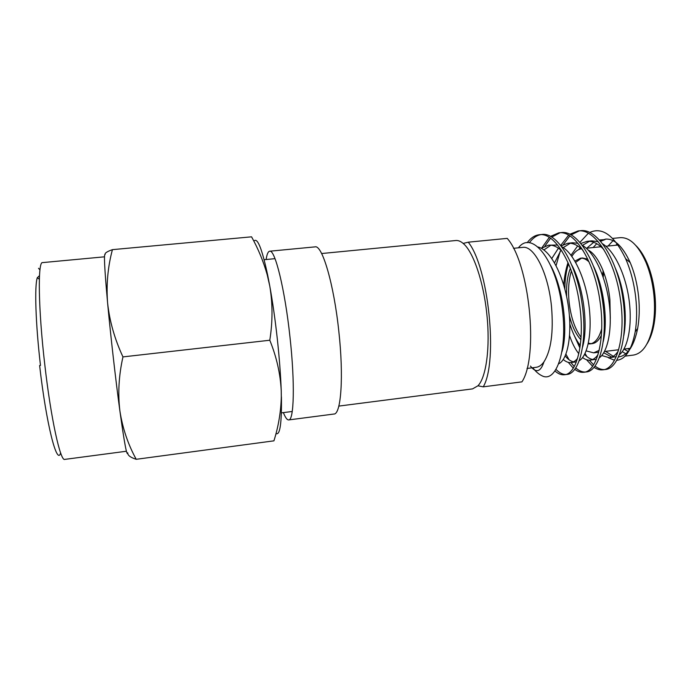 <?xml version="1.0" encoding="UTF-8"?>
<svg xmlns="http://www.w3.org/2000/svg" width="690" height="690" viewBox="0 0 690 690"><rect width="100%" height="100%" fill="white"/><g stroke="black" fill="none" stroke-linecap="round" stroke-linejoin="round"><path stroke-width="1.03" d="M38.511 268.307L39.96 269.859M39.485 275.69L37.312 277.708C34.414 285.41 35.578 323.722 40.451 365.191L40.477 365.467M277.302 338.85C279.364 357.903 280.675 375.265 281.244 390.928C280.407 373.877 276.595 356.971 269.79 340.239C272.74 321.73 272.74 303.695 269.79 286.126C272.697 302.211 275.198 319.781 277.302 338.85M136.223 459.298C128.047 444.455 122.604 428.343 119.896 410.955C124.347 443.032 126.969 456.996 127.754 452.838C127.59 455.305 130.41 457.461 136.223 459.298L273.93 440.841C278.432 426.567 280.89 411.939 281.304 396.957L281.244 390.928L281.313 396.957M122.958 356.903C114.669 339.092 109.538 321.048 107.58 302.755C110.581 335.254 115.679 380.026 119.896 410.955C117.774 393.455 118.801 375.438 122.958 356.903L269.79 340.239M112.427 249.651C107.01 251.574 104.595 253.17 105.191 254.446C103.733 252.747 104.526 268.85 107.58 302.755C106.225 284.427 107.838 266.728 112.427 249.651L251.565 236.825C258.267 248.9 263.502 261.596 267.254 274.905L269.79 286.126L267.72 275.396C262.321 250.065 257.922 238.447 254.541 240.56M126.425 451.243L64.757 459.393C60.461 461.645 50.991 419.097 44.841 365.122C38.226 308.87 37.657 261.122 42.564 262.605L104.501 256.818M60.608 452.907C57.106 466.155 46.342 424.617 39.623 365.536M276 433.51C279.976 435.709 281.779 423.47 281.416 396.785M513.446 248.314L522.666 247.391C534.051 245.252 548.36 273.102 551.508 306.696C553.604 332.201 551.086 350.58 543.962 361.836C540.693 371.945 536.19 373.359 530.463 366.088M518.432 247.814C531.93 229.684 555.916 260.113 561.876 305.756C568.396 349.425 556.33 383.761 541.788 375.679C538.692 374.178 535.682 371.531 532.749 367.736M605.561 351.365L613.298 356.307M615.532 356.851L616.101 356.92M618.413 356.954L618.895 356.903C627.797 355.393 634.05 345.923 637.646 328.5C639.38 318.789 639.708 308.232 638.621 296.838C637.301 284.151 634.498 272.748 630.212 262.631L625.632 258.698C614.281 235.385 602.284 226.656 589.657 232.496M608.459 357.791L614.471 360.223M616.688 360.318C625.545 359.387 631.712 349.882 635.197 331.804C636.913 321.385 637.077 309.905 635.714 297.364C634.041 283.176 630.686 270.282 625.632 258.698M635.939 245.597C640.277 249.849 644.089 255.904 647.401 263.761C651.239 273.102 653.749 283.487 654.922 294.915C655.897 305.127 655.638 314.674 654.146 323.567C652.671 331.968 650.299 338.721 647.022 343.827M612.625 238.412L620.189 237.662C629.823 237.144 638.448 245.476 646.082 262.631C650.075 272.369 652.688 283.193 653.913 295.104C654.922 305.748 654.655 315.701 653.111 324.956C649.497 343.387 642.933 353.427 633.437 355.074L625.114 356.118M554.933 370.978C558.193 373.868 561.393 375.119 564.515 374.739C576.952 374.17 585.163 341.671 579.479 303.885C574.106 264.443 554.907 232.013 539.321 234.747C534.871 235.204 530.808 237.878 527.134 242.768M564.515 374.739L566.939 374.429C579.453 373.842 587.733 341.36 582.058 303.591C576.693 264.166 557.417 231.771 541.762 234.505L539.33 234.747M540.555 234.686C536.449 235.497 532.706 238.197 529.325 242.794M574.701 369.305C577.797 371.651 580.842 372.635 583.818 372.264C596.867 371.608 605.673 339.178 600.041 301.556C594.728 262.286 574.968 230.063 558.771 232.849L550.439 236.403M549.266 237.403L541.719 248.021M583.818 372.264L586.224 371.953C599.343 371.289 608.226 338.868 602.594 301.263C597.298 262.019 577.461 229.822 561.186 232.616L558.779 232.849M559.987 232.78L551.698 237.119M550.534 238.24L544.91 246.123M593.978 367.296C597.023 369.34 600.024 370.176 602.965 369.805C616.61 369.072 626.011 336.703 620.414 299.244C615.17 260.147 594.858 228.131 578.056 230.969L569.768 234.272M568.612 235.178L560.685 245.442M552.975 270.264L552.888 270.773M602.965 369.805L605.346 369.504C619.068 368.753 628.538 336.392 622.949 298.96C617.714 259.88 597.333 227.89 580.454 230.736L578.065 230.969M579.264 230.9L571.018 234.911M569.854 235.928L563.368 244.536M560.228 251.238L556.062 265.624M554.631 274.12L554.51 275.086M555.968 369.392C559.262 372.755 562.514 374.454 565.714 374.498M568.258 362.345L573.269 368.124M562.678 346.846L562.98 347.613M565.921 354.168L569.06 359.766M570.949 362.561L574.235 366.494M575.693 367.891C578.841 370.659 581.946 372.039 585.008 372.031M576.978 340.644L579.911 348.002L574.365 335.763M586.517 359.714L592.581 366.269M585.034 353.444L586.966 356.704M589.381 360.189L593.555 364.82M594.987 366.028C598.083 368.443 601.137 369.633 604.147 369.59M338.833 406.091L472.572 388.884L477.937 385.796C486.217 377.421 490.374 347.26 486.864 314.45C483.604 281.641 473.185 251.531 463.154 243.423L468.26 242.181L507.219 238.378C529.446 263.114 538.925 356.376 521.942 381.863L483.25 386.84C498.284 361.413 488.606 267.315 468.26 242.181M566.637 296.502C566.171 285.272 567.422 275.871 570.389 268.315M574.899 261.079L580.454 258.215C583.274 257.931 586.146 259.173 589.053 261.924M594.97 270.083L596.539 273.257M602.715 294.932L603.854 312.872M569.397 315.666C572.122 326.439 575.952 334.452 580.894 339.721M583.231 341.766L583.706 342.093M588.216 343.887L590.114 343.887C595.203 343.111 599.067 338.057 601.723 328.725M581.066 337.307C574.77 328.751 570.777 316.882 569.069 301.694C567.948 289.921 568.724 279.692 571.398 270.98M575.65 262.381L581.515 258.172M580.454 258.215L582.558 257.991L587.785 259.155M583.404 339.911L583.982 340.446M588.372 343.163L591.158 343.689M590.114 343.887L592.218 343.629C595.798 343.154 598.86 340.377 601.404 335.288M604.293 326.827L605.303 321.402M569.854 324.015C572.605 332.96 576.081 340.11 580.29 345.449M586.129 350.882L593.659 352.849L599.17 350.348M610.305 318.435L609.9 299.857C607.683 276.302 598.066 254.921 588.173 250.065M564.86 288.981C564.946 279.338 566.171 270.937 568.534 263.787M571.872 256.395C574.563 251.945 577.728 249.401 581.385 248.754M601.887 290.964L603.871 307.999M603.138 270.73L602.482 275.155M617.748 243.855L615.661 245.269M603.75 272.343L603.198 277.199M627.314 348.666L629.668 349.58M625.804 353.772L622.259 351.684M628.142 351.503L624.002 349.08M608.062 246.037L613.039 240.629M600.274 240.948L605.613 239.111C614.626 238.602 622.829 246.442 630.212 262.631M586.5 248.435L593.736 242.276M599.403 239.991L605.087 239.568L600.585 241.319M588.311 233.289L579.893 242.388M526.996 368.46L536.182 367.304C539.019 366.942 541.616 365.122 543.962 361.836M477.937 385.796L483.25 386.84M321.626 253.532L455.84 240.517C458.177 240.293 460.618 241.259 463.154 243.423M315.089 246.873C322.178 244.648 333.908 284.099 338.833 331.459C343.862 376.878 341.032 414.457 333.943 414.035L288.705 419.925C294.044 420.589 295.07 382.881 289.973 336.996C284.884 289.162 274.93 249.133 269.678 251.212L315.089 246.873M266.116 259.526C266.918 254.222 268.108 251.453 269.678 251.212M283.383 412.611C285.349 417.605 287.118 420.038 288.705 419.925M603.741 352.745L611.728 357.118M601.766 355.531L609.417 357.731L616.23 356.618M619.309 354.832C627.874 348.096 632.48 325.516 629.116 300.185C625.795 275.163 614.738 251.315 602.62 243.82M598.187 241.664L591.787 240.862L587.018 241.336L580.816 243.484M589.415 241.31L582.446 245.355M580.178 247.727L578.746 249.573M584.551 354.419C587.259 357.334 589.976 359.016 592.684 359.473M582.602 357.541C585.241 359.576 587.828 360.439 590.355 360.12L596.358 359.274M599.291 357.834C607.89 351.874 612.591 328.845 609.098 302.608C605.639 276.69 594.323 252.152 582.153 245.174M577.97 243.311L572.64 242.768L567.827 243.251L561.056 245.916M570.25 243.242L563.247 247.615M560.987 250.211L554.562 262.881M565.179 355.962C567.939 359.326 570.708 361.284 573.485 361.836M563.264 359.499C565.947 361.836 568.577 362.854 571.148 362.535L576.357 361.87M579.16 360.784C587.759 355.695 592.538 332.235 588.898 305.075C585.31 278.243 573.735 252.989 561.574 246.597M557.624 245.028L548.481 245.183L541.348 248.322M550.931 245.191L543.901 249.953M558.667 363.777C567.706 359.947 572.622 333.995 568.111 304.678C563.592 275.353 550.525 249.961 537.984 246.986M605.087 239.568L600.438 241.146M596.738 243.691L593.115 247.555M598.118 352.288L598.558 352.763M609.417 357.731C612.694 357.325 615.644 355.091 618.266 351.046M623.786 335.642C627.426 316.632 624.381 288.782 615.351 268.22M603.845 249.53C598.135 243.527 592.52 240.801 587.018 241.336M577.659 245.916L571.01 255.24M568.017 262.597C565.852 269.143 564.42 276.604 563.721 284.961M569.595 335.72C572.157 343.232 575.227 349.235 578.815 353.746M590.355 360.12C593.141 359.783 595.686 357.981 597.989 354.72M603.215 341.731C608.002 321.868 604.328 288.351 593.547 266.305M582.964 250.28C577.772 245.105 572.726 242.759 567.827 243.251M558.426 248.193L551.802 258.491M571.148 362.535C573.468 362.259 575.615 360.836 577.599 358.282M582.524 347.294C588.389 327.224 584.042 287.842 571.691 264.917M561.979 251.134C557.313 246.727 552.811 244.743 548.481 245.183M561.91 351.857C568.318 332.132 563.652 288.981 550.611 265.452M39.347 279.217L37.312 277.708M267.72 275.396L267.263 274.905M292.241 411.473L281.391 412.87M275.008 258.664L264.123 259.716M637.646 328.5L635.197 331.804M647.401 263.761L646.082 262.631M593.659 352.849L598.704 352.219M604.44 351.503L618.654 349.744M623.924 349.088L630.574 348.26M586.293 248.245L600.99 246.753M605.872 246.261L618.921 244.941M654.146 323.567L653.111 324.956"/></g></svg>
